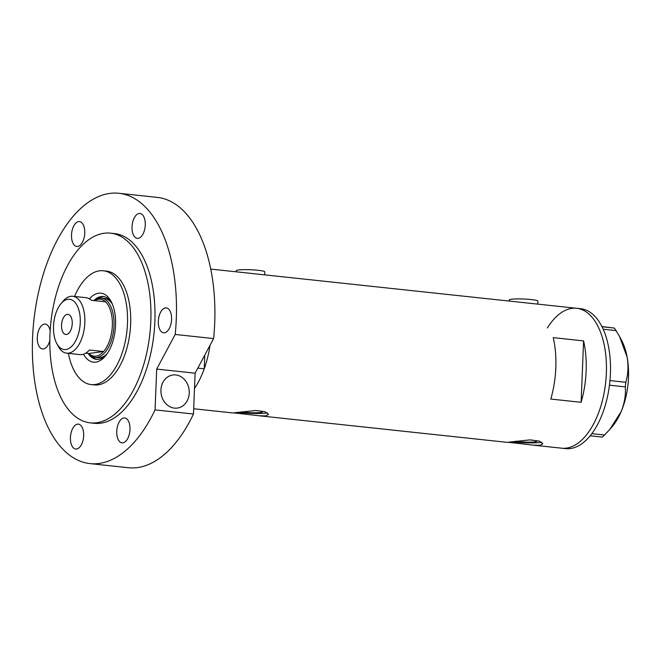 <?xml version="1.0" encoding="UTF-8"?>
<svg xmlns="http://www.w3.org/2000/svg" width="661" height="661" viewBox="0 0 661 661"><rect width="100%" height="100%" fill="white"/><g stroke="black" fill="none" stroke-linecap="round" stroke-linejoin="round"><path stroke-width="0.99" d="M509.21 301.061L509.251 299.978A14.311 1.545 2.3 0 1 511.416 299.251A14.311 1.545 2.3 0 1 527.511 299.226A14.311 1.545 2.3 0 1 537.847 301.127L537.723 304.151M236.151 271.803L236.192 270.721A14.311 1.545 2.3 0 1 238.357 269.994A14.311 1.545 2.3 0 1 254.46 269.969A14.311 1.545 2.3 0 1 264.788 271.869L264.664 274.893M210.76 269.085L576.656 308.29A70.347 36.752 96.1 0 1 606.104 377.712A70.347 36.752 96.1 0 1 566.353 448.117A70.347 36.752 96.1 0 1 561.668 448.191A70.347 36.752 -83.9 0 0 604.608 346.959A70.347 36.752 -83.9 0 0 576.656 308.29A70.347 36.752 -83.9 0 0 547.382 327.939M241.364 411.811A11.601 1.256 -177.7 0 0 260.591 412.505A11.601 1.256 -177.7 0 0 262.343 411.91A11.601 1.256 -177.7 0 0 255.675 410.506M515.638 441.201A11.601 1.256 -177.7 0 0 534.856 441.887A11.601 1.256 -177.7 0 0 536.608 441.3A11.601 1.256 -177.7 0 0 529.94 439.896M508.036 442.267L533.361 445.159L540.07 445.307L542.805 443.771L539.31 441.102L529.948 439.896L507.07 442.341L259.095 415.769L265.805 415.918L268.531 414.381L265.044 411.712L255.683 410.506L232.804 412.951L193.69 408.754M512.308 441.688A17.888 1.933 -177.7 0 0 540.186 442.465A17.888 1.933 -177.7 0 0 541.656 442.201M238.034 412.299A17.888 1.933 -177.7 0 0 265.912 413.075A17.888 1.933 -177.7 0 0 267.391 412.811M233.771 412.877L259.095 415.769M210.033 345.273A70.347 36.752 96.1 0 1 194.499 388.478A70.347 36.752 -83.9 0 0 204.216 368.797L197.829 368.111M553.257 337.647A70.347 36.752 96.1 0 1 550.795 399.054L581.118 402.309A70.347 36.752 -83.9 0 0 583.589 340.902L553.257 337.647M583.589 340.902L581.118 402.309M533.361 445.159L565.709 448.621A70.347 36.752 -83.9 0 0 608.657 347.389A70.347 36.752 -83.9 0 0 580.697 308.72L576.656 308.29M602.006 326.741L614.416 328.063L619.547 336.449L627.124 357.097C628.594 366.153 628.157 374.547 625.81 382.281L625.306 386.883C625.934 394.832 624.546 403.078 621.15 411.621L609.698 429.584L602.452 437.111L590.141 435.789M601.915 326.559L614.416 328.063M616.242 330.607L603.179 329.211M609.946 380.579L625.81 382.281M625.306 386.883L609.442 385.181M591.802 433.657L604.79 435.054M619.547 336.449L621.563 340.258A54.846 28.654 96.1 0 1 627.124 357.097A54.846 28.654 96.1 0 1 621.15 411.621A54.846 28.654 96.1 0 1 612.326 426.461L609.698 429.584M89.433 298.822A34.694 18.128 96.1 0 1 98.596 293.203A34.694 18.128 96.1 0 1 111.18 301.581A34.694 18.128 96.1 0 1 105.33 356.122A34.694 18.128 96.1 0 1 95.828 362.137A34.694 18.128 96.1 0 1 83.501 354.213M88.128 353.42A31.596 16.508 -83.9 0 0 96.473 359.369A31.596 16.508 -83.9 0 0 98.58 359.336A31.596 16.508 -83.9 0 0 106.289 354.916M111.858 302.969A31.596 16.508 -83.9 0 0 103.207 296.533A31.596 16.508 -83.9 0 0 101.1 296.566A31.596 16.508 -83.9 0 0 93.796 300.581M94.036 300.606A29.811 15.575 96.1 0 1 99.414 298.169A29.811 15.575 96.1 0 1 101.397 298.136A29.811 15.575 96.1 0 1 113.882 327.55A29.811 15.575 96.1 0 1 97.035 357.386A29.811 15.575 96.1 0 1 95.052 357.419L98.084 357.741A29.811 15.575 -83.9 0 0 100.067 357.708A29.811 15.575 -83.9 0 0 107.099 353.792M112.411 304.234A29.811 15.575 -83.9 0 0 104.43 298.466L101.397 298.136M103.909 296.64A31.596 16.508 -83.9 0 0 102.521 296.715A31.596 16.508 -83.9 0 0 97.952 298.483M68.422 353.362A57.234 29.902 -83.9 0 0 91.119 384.578A57.234 29.902 -83.9 0 0 94.928 384.52A57.234 29.902 -83.9 0 0 127.267 327.236A57.234 29.902 -83.9 0 0 103.314 270.762A57.234 29.902 -83.9 0 0 99.497 270.812A57.234 29.902 -83.9 0 0 74.519 296.459M204.77 355.122L204.216 368.797M91.755 356.345A31.596 16.508 -83.9 0 0 97.184 359.41M67.893 299.309A25.275 13.203 -83.9 0 0 60.969 303.688A25.275 13.203 -83.9 0 0 56.714 343.423A25.275 13.203 -83.9 0 0 65.877 349.529A25.275 13.203 -83.9 0 0 80.254 322.634A25.275 13.203 -83.9 0 0 67.893 299.309M60.969 303.688L63.018 301.259A28.613 14.947 96.1 0 1 70.859 296.293A28.613 14.947 96.1 0 1 72.768 296.268A28.613 14.947 96.1 0 1 84.74 324.51A28.613 14.947 96.1 0 1 68.57 353.148A28.613 14.947 96.1 0 1 66.67 353.172A28.613 14.947 96.1 0 1 58.201 346.232L56.714 343.423M66.48 334.483A10.138 5.296 -83.9 0 0 72.206 324.344A10.138 5.296 -83.9 0 0 67.967 314.339A10.138 5.296 -83.9 0 0 67.29 314.355A10.138 5.296 -83.9 0 0 61.564 324.493A10.138 5.296 -83.9 0 0 65.803 334.499A10.138 5.296 -83.9 0 0 66.48 334.483M85.748 353.164L88.863 353.495A28.613 14.947 -83.9 0 0 96.068 356.097A28.613 14.947 -83.9 0 0 103.57 351.528A28.613 14.947 -83.9 0 0 112.345 325.642A28.613 14.947 -83.9 0 0 105.562 301.837A28.613 14.947 -83.9 0 0 98.357 299.243A28.613 14.947 -83.9 0 0 94.523 300.656M66.67 353.172L80.014 354.602A28.613 14.947 -83.9 0 0 81.923 354.577A28.613 14.947 -83.9 0 0 89.417 350.016L103.57 351.528L88.863 353.495M95.052 357.419A29.811 15.575 96.1 0 1 88.376 353.445M72.768 296.268L86.112 297.698A28.613 14.947 -83.9 0 1 91.408 300.325L105.562 301.837M160.937 390.015A16.69 14.121 -97.6 0 1 172.876 374.985A16.69 14.121 -97.6 0 1 189.244 393.047A16.69 14.121 -97.6 0 1 177.305 408.077A16.69 14.121 -97.6 0 1 160.937 390.015M91.119 384.578L94.292 384.917A57.234 29.902 -83.9 0 0 98.101 384.859A57.234 29.902 -83.9 0 0 130.44 327.575A57.234 29.902 -83.9 0 0 106.487 271.101L103.314 270.762M96.58 422.759A95.391 49.831 -83.9 0 0 150.477 327.286A95.391 49.831 -83.9 0 0 110.552 233.159A95.391 49.831 -83.9 0 0 104.19 233.25A95.391 49.831 -83.9 0 0 50.294 328.732A95.391 49.831 -83.9 0 0 90.227 422.858A95.391 49.831 -83.9 0 0 96.58 422.759M90.227 422.858L94.267 423.288A95.391 49.831 -83.9 0 0 100.629 423.197A95.391 49.831 -83.9 0 0 154.525 327.724A95.391 49.831 -83.9 0 0 114.593 233.597L110.552 233.159M99.01 463.468A135.926 71.008 -83.9 0 0 155.062 409.878L193.475 414.001A135.926 71.008 -83.9 0 1 137.422 467.583A135.926 71.008 -83.9 0 1 128.366 467.715L89.946 463.601A135.926 71.008 -83.9 0 0 99.01 463.468M118.914 193.285L157.326 197.399A135.926 71.008 -83.9 0 1 213.61 338.572L175.198 334.458A135.926 71.008 -83.9 0 0 118.914 193.285A135.926 71.008 -83.9 0 0 109.858 193.417A135.926 71.008 -83.9 0 0 33.05 329.467A135.926 71.008 -83.9 0 0 89.946 463.601M165.457 307.91A12.518 6.544 -83.9 0 0 158.376 320.445A12.518 6.544 -83.9 0 0 163.622 332.797A12.518 6.544 -83.9 0 0 164.457 332.78A12.518 6.544 -83.9 0 0 171.53 320.255A12.518 6.544 -83.9 0 0 166.291 307.894A12.518 6.544 -83.9 0 0 165.457 307.91M123.871 417.959A12.518 6.544 -83.9 0 0 116.799 430.485A12.518 6.544 -83.9 0 0 122.037 442.845A12.518 6.544 -83.9 0 0 122.872 442.829A12.518 6.544 -83.9 0 0 129.944 430.303A12.518 6.544 -83.9 0 0 124.706 417.942A12.518 6.544 -83.9 0 0 123.871 417.959M77.552 424.155A12.518 6.544 -83.9 0 0 70.479 436.681A12.518 6.544 -83.9 0 0 75.718 449.042A12.518 6.544 -83.9 0 0 76.552 449.026A12.518 6.544 -83.9 0 0 83.625 436.491A12.518 6.544 -83.9 0 0 78.386 424.139A12.518 6.544 -83.9 0 0 77.552 424.155M50.162 330.682A12.518 6.544 -83.9 0 0 45.245 324.088A12.518 6.544 -83.9 0 0 44.411 324.105A12.518 6.544 -83.9 0 0 37.338 336.631A12.518 6.544 -83.9 0 0 42.577 348.983A12.518 6.544 -83.9 0 0 43.411 348.975A12.518 6.544 -83.9 0 0 49.815 340.555M78.626 221.584A12.518 6.544 -83.9 0 0 71.553 234.11A12.518 6.544 -83.9 0 0 76.792 246.47A12.518 6.544 -83.9 0 0 77.626 246.454A12.518 6.544 -83.9 0 0 84.699 233.92A12.518 6.544 -83.9 0 0 79.46 221.567A12.518 6.544 -83.9 0 0 78.626 221.584M139.149 213.486A12.518 6.544 -83.9 0 0 132.076 226.021A12.518 6.544 -83.9 0 0 137.314 238.373A12.518 6.544 -83.9 0 0 138.149 238.357A12.518 6.544 -83.9 0 0 145.222 225.831A12.518 6.544 -83.9 0 0 139.983 213.47A12.518 6.544 -83.9 0 0 139.149 213.486M175.198 334.458L156.698 369.069L155.062 409.878M213.61 338.572L195.119 373.184L193.475 414.001M195.119 373.184L156.698 369.069"/></g></svg>

